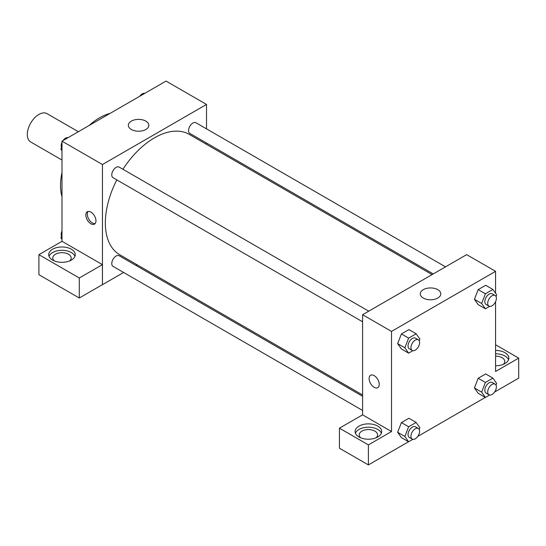 <?xml version="1.0" encoding="UTF-8"?>
<svg xmlns="http://www.w3.org/2000/svg" width="546" height="546" viewBox="0 0 546 546"><rect width="100%" height="100%" fill="white"/><g stroke="black" fill="none" stroke-linecap="round" stroke-linejoin="round"><path stroke-width="0.82" d="M78.337 131.716L47.038 113.65A16.353 9.439 120 0 0 34.439 118.032A16.353 9.439 120 0 0 27.3 134.487A16.353 9.439 120 0 0 30.685 141.967L61.985 160.039M61.985 196.696A55.187 31.859 -60 0 1 61.985 172.399M89.046 125.539A55.187 31.859 -60 0 1 110.087 113.391M61.985 241.346L61.985 141.161L166.045 81.081L206.518 104.443L206.518 128.87M206.518 143.032L206.518 144.356M131.34 121.116A10.251 5.917 180 0 1 142.513 119.833A10.251 5.917 180 0 1 148.84 125.307A10.251 5.917 180 0 1 138.588 131.224A10.251 5.917 180 0 1 128.337 125.307A10.251 5.917 180 0 1 131.34 121.116M123.608 272.468L102.457 284.684L102.457 164.523L61.985 141.161M102.457 164.523L206.518 104.443M90.895 223.771A7.153 4.129 60 0 1 86.22 217.465A7.153 4.129 60 0 1 87.319 211.732A7.153 4.129 60 0 1 94.472 215.861A7.153 4.129 60 0 1 94.472 224.126A7.153 4.129 60 0 1 90.895 223.771M102.409 264.633L62.032 241.318L38.909 254.668L79.286 277.982L102.409 264.633L102.457 284.684M88.118 211.439A7.153 4.129 -120 0 0 87.899 217.294A7.153 4.129 -120 0 0 92.349 222.925A7.153 4.129 -120 0 0 95.12 223.573M52.593 249.222A13.288 7.671 180 0 1 67.069 247.556A13.288 7.671 180 0 1 75.273 254.641A13.288 7.671 180 0 1 61.985 262.312A13.288 7.671 180 0 1 48.703 254.641A13.288 7.671 180 0 1 52.593 249.222M74.952 256.313A13.288 7.671 0 0 0 65.697 250.614A13.288 7.671 0 0 0 52.593 252.559A13.288 7.671 0 0 0 49.017 256.313M54.307 260.899A9.2 5.31 180 0 1 52.791 257.978A9.2 5.31 180 0 1 58.47 253.078A9.2 5.31 180 0 1 68.489 254.224A9.2 5.31 180 0 1 71.185 257.978A9.2 5.31 180 0 1 69.67 260.899M79.286 277.982L79.286 298.007L102.409 284.657M38.909 254.668L38.909 274.699L79.286 298.007M137.026 264.728L135.872 265.39M368.741 311.179L119.164 167.09A6.129 3.542 120 0 0 113.036 170.632A6.129 3.542 120 0 0 113.036 177.709L362.605 321.799M362.605 396.294L119.164 255.74A6.129 3.542 120 0 0 114.442 257.384A6.129 3.542 120 0 0 111.766 263.554A6.129 3.542 120 0 0 113.036 266.359L362.605 410.455M445.516 266.858L195.939 122.768A6.129 3.542 120 0 0 191.216 124.406A6.129 3.542 120 0 0 188.534 130.576A6.129 3.542 120 0 0 189.81 133.388L433.251 273.935M432.104 274.597L189.23 134.377A69.492 40.124 120 0 0 122.939 169.267M116.81 179.893A69.492 40.124 120 0 0 105.344 222.932A69.492 40.124 120 0 0 119.738 254.75L362.605 394.97M362.605 414.851L339.435 428.18L368.386 444.894L391.516 431.545L362.605 414.851L362.605 314.721L466.666 254.641L495.577 271.328L495.577 293.243M339.435 428.18L339.435 448.205L368.386 464.919L408.545 441.741M417.799 436.397L485.319 397.413M494.574 392.069L518.7 378.139L518.7 358.115L495.577 371.464L495.577 301.679M495.577 356.142A9.2 5.31 180 0 1 502.081 357.698A9.2 5.31 180 0 1 504.77 361.452A9.2 5.31 180 0 1 503.255 364.373M508.544 359.78A13.288 7.671 0 0 0 495.577 353.781M495.577 350.443A13.288 7.671 180 0 1 508.858 358.115A13.288 7.671 180 0 1 495.577 365.786M360.708 437.803A9.2 5.31 180 0 1 359.193 434.882A9.2 5.31 180 0 1 368.386 429.572A9.2 5.31 180 0 1 377.586 434.882A9.2 5.31 180 0 1 376.071 437.803M381.354 433.21A13.288 7.671 0 0 0 372.099 427.518A13.288 7.671 0 0 0 358.995 429.456A13.288 7.671 0 0 0 355.419 433.21M358.995 426.119A13.288 7.671 180 0 1 373.471 424.454A13.288 7.671 180 0 1 381.674 431.545A13.288 7.671 180 0 1 368.386 439.216A13.288 7.671 180 0 1 355.105 431.545A13.288 7.671 180 0 1 358.995 426.119M368.386 444.894L368.386 464.919M495.577 344.765L518.7 358.115M489.653 395.011L485.401 397.461L481.647 392.124L485.401 382.446L478.18 378.269L485.687 373.935L478.18 378.269L474.419 387.947L478.18 393.291L474.413 387.96M489.653 306.361L485.401 308.811L478.18 304.641L474.413 299.31L478.18 289.619L485.687 285.285L478.18 289.619L485.401 293.789L492.915 289.455L496.669 294.799L496.014 296.485M412.878 350.682L408.626 353.139L401.406 348.962L397.638 343.632M408.626 353.139L404.873 347.795L408.626 338.117L401.406 333.947L408.913 329.607L401.406 333.947L397.645 343.625L401.406 348.962M412.878 439.332L408.626 441.789L404.873 436.445L408.626 426.767L401.406 422.597L408.913 418.263L401.406 422.597L397.645 432.275L401.406 437.619L397.638 432.282M391.516 431.545L391.516 331.408L495.577 271.328M437.79 289.673A10.251 5.917 180 0 1 440.793 293.857A10.251 5.917 180 0 1 430.535 299.781A10.251 5.917 180 0 1 420.283 293.857A10.251 5.917 180 0 1 426.61 288.39A10.251 5.917 180 0 1 437.79 289.673M391.516 331.408L362.605 314.721M370.598 375.279A7.153 4.129 -120 0 0 369.499 381.012A7.153 4.129 -120 0 0 374.174 387.319A7.153 4.129 60 0 1 369.499 381.012A7.153 4.129 60 0 1 370.591 375.279A7.153 4.129 60 0 1 377.75 379.409A7.153 4.129 60 0 1 377.75 387.674A7.153 4.129 60 0 1 374.174 387.319A7.153 4.129 -120 0 0 377.75 387.674M408.626 338.117L416.141 333.783L419.894 339.121L419.239 340.813M418.338 339.817L415.451 338.151A6.129 3.542 120 0 0 410.722 339.789A6.129 3.542 120 0 0 408.046 345.959A6.129 3.542 120 0 0 409.316 348.771L412.21 350.436A6.129 3.542 120 0 0 418.338 346.901A6.129 3.542 120 0 0 418.338 339.817A6.129 3.542 120 0 0 413.615 341.462A6.129 3.542 120 0 0 410.94 347.631A6.129 3.542 120 0 0 412.21 350.436M404.873 347.795L397.645 343.625M416.141 333.783L408.913 329.607M485.401 308.811L481.647 303.467L485.401 293.789M495.113 295.495L492.226 293.823A6.129 3.542 120 0 0 487.496 295.468A6.129 3.542 120 0 0 484.821 301.638A6.129 3.542 120 0 0 486.09 304.443L488.984 306.115A6.129 3.542 120 0 0 495.113 302.573A6.129 3.542 120 0 0 495.113 295.495A6.129 3.542 120 0 0 490.39 297.133A6.129 3.542 120 0 0 487.714 303.303A6.129 3.542 120 0 0 488.984 306.115M478.18 304.641L474.419 299.297L481.647 303.467M492.915 289.455L485.687 285.285M408.626 426.767L416.141 422.433L419.894 427.777L419.239 429.463M418.338 428.467L415.451 426.801A6.129 3.542 120 0 0 410.722 428.439A6.129 3.542 120 0 0 408.046 434.616A6.129 3.542 120 0 0 409.316 437.421L412.21 439.086A6.129 3.542 120 0 0 418.338 435.551A6.129 3.542 120 0 0 418.338 428.467A6.129 3.542 120 0 0 413.615 430.112A6.129 3.542 120 0 0 410.94 436.281A6.129 3.542 120 0 0 412.21 439.086M408.626 441.789L401.406 437.619M404.873 436.445L397.645 432.275M416.141 422.433L408.913 418.263M485.401 382.446L492.915 378.105L496.669 383.449L496.014 385.135M495.113 384.145L492.226 382.473A6.129 3.542 120 0 0 487.496 384.118A6.129 3.542 120 0 0 484.821 390.288A6.129 3.542 120 0 0 486.09 393.093L488.984 394.765A6.129 3.542 120 0 0 495.113 391.223A6.129 3.542 120 0 0 495.113 384.145A6.129 3.542 120 0 0 490.39 385.783A6.129 3.542 120 0 0 487.714 391.96A6.129 3.542 120 0 0 488.984 394.765M485.401 397.461L478.18 393.291M481.647 392.124L474.419 387.947M492.915 378.105L485.687 373.935M61.985 150.757L60.893 149.201L61.985 146.383M64.599 139.653L72.243 135.237M61.985 149.829L60.893 149.201M61.985 142.315A6.129 3.542 120 0 0 61.179 145.7A6.129 3.542 120 0 0 61.548 147.509M67.909 137.64A6.129 3.542 120 0 0 62.988 140.581M141.373 95.325L149.017 90.909M144.683 93.311A6.129 3.542 120 0 0 139.762 96.253M61.985 239.407L60.893 237.851L61.985 235.033M61.985 238.479L60.893 237.851M61.985 230.972A6.129 3.542 120 0 0 61.179 234.35A6.129 3.542 120 0 0 61.548 236.165"/></g></svg>
